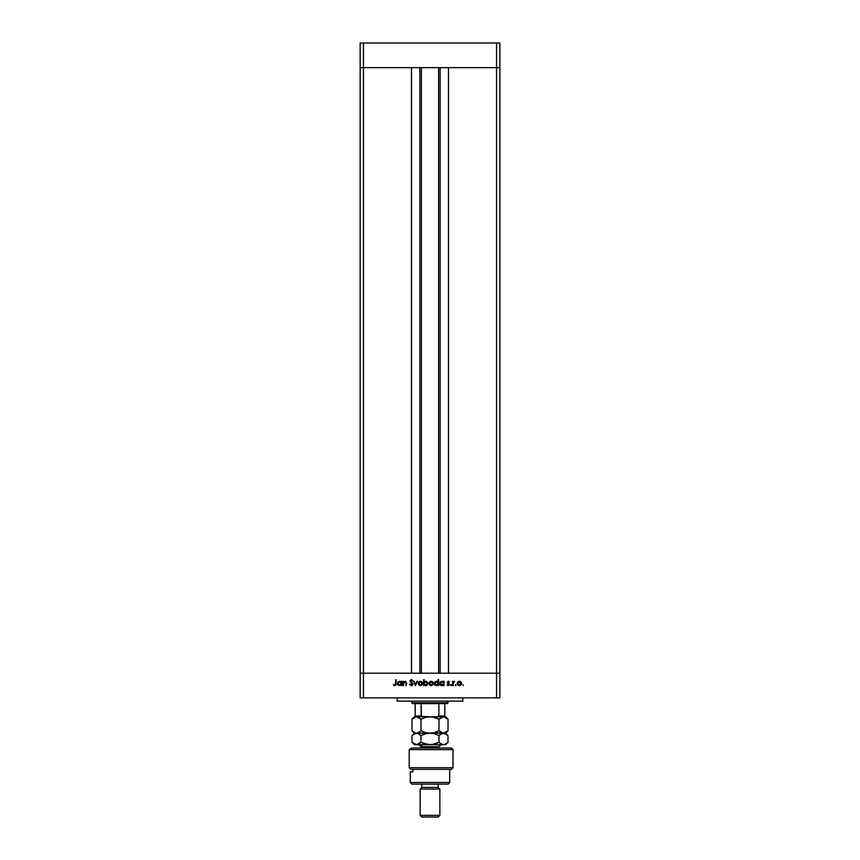 <?xml version="1.0" encoding="UTF-8"?>
<svg xmlns="http://www.w3.org/2000/svg" width="860" height="860" viewBox="0 0 860 860"><rect width="100%" height="100%" fill="white"/><g stroke="black" fill="none" stroke-linecap="round" stroke-linejoin="round"><path stroke-width="1.29" d="M421.368 67.65L421.368 673.208L421.368 67.65M363.447 673.208L363.447 67.65L411.51 67.65L411.51 673.208L363.447 673.208L411.51 673.208L411.51 67.65L363.447 67.65L363.447 673.208L360.157 673.208L363.447 673.208L363.447 697.858L496.553 697.858L496.553 673.208L499.843 673.208L499.843 67.65L499.843 697.858L360.157 697.858L360.157 67.65L499.843 67.65L496.553 67.65L496.553 673.208L448.49 673.208L499.843 673.208L360.157 673.208L360.157 697.858L363.447 697.858L363.447 673.208L360.157 673.208L360.157 67.65L496.553 67.65L496.553 673.208L363.447 673.208M448.49 67.65L499.843 67.65L499.843 43L499.843 67.65L496.553 67.65L496.553 43L499.843 43L496.553 43L496.553 67.65L448.49 67.65L448.49 673.208L448.49 67.65M440.159 673.208L440.159 67.65L440.159 673.208M419.841 67.65L419.841 673.208L419.841 67.65M360.157 67.65L363.447 67.65L363.447 43L496.553 43L363.447 43L363.447 67.65L360.157 67.65L360.157 43L363.447 43L360.157 43L360.157 67.65M397.137 697.858L397.137 701.147L462.863 701.147L462.863 697.858L462.863 701.147L397.137 701.147L397.137 697.858M403.426 685.538L402.91 681.335L403.426 682.087L405.845 681.475L406.597 683.227L406.081 685.538L405.888 682.249L404.028 682.087L403.426 685.538L403.501 682.883L404.931 681.776L406.017 682.603L406.081 685.538L406.597 683.388L405.017 681.26L403.426 682.087L402.91 681.335L402.91 685.538L403.426 681.335M412.94 684.13L411.445 685.678L409.543 684.42L411.295 685.097L412.392 684.323L409.93 681.217L411.058 679.658L412.864 680.615L411.112 680.238L410.424 680.959L412.94 684.13L410.424 680.959L411.273 680.228L412.864 680.615L411.327 679.636L409.908 680.98L412.424 684.119L411.295 685.097L409.543 684.42L411.295 685.678L412.929 683.979M416.874 681.335L415.52 685.538L413.52 681.335L415.477 684.388L417.433 681.335L415.52 685.538L417.433 681.335L415.477 684.388L413.52 681.335L415.444 685.538L414.079 681.335M418.25 683.238L419.153 681.658L420.862 681.303L422.367 682.453L422.432 684.28L420.852 685.571L418.874 684.99L418.239 683.442L420.422 685.613L422.593 683.442L422.023 681.948L420.422 681.26L418.981 681.797M428.946 683.238L429.849 681.658L431.989 681.432L433.257 683.034L432.924 684.657L431.322 685.603L429.57 684.99L428.936 683.442L431.118 685.613L433.289 683.442L432.709 681.948L429.849 681.658M441.836 681.26L443.534 682.109L444.05 681.335L444.05 685.538L443.534 684.807L440.976 685.452L439.783 684.259L440.288 681.883L442.567 681.367L443.534 682.109L441.836 681.26L439.632 683.42L441.814 685.613L443.534 684.807L444.05 685.538L444.05 681.335L443.534 685.538M463.11 685.613L463.11 684.646M457.187 683.657L457.918 681.797L459.584 681.27L461.304 682.453L461.368 684.28L459.777 685.571L457.81 684.99L457.176 683.442L459.358 685.613L461.53 683.442L460.949 681.948L459.358 681.26L457.756 681.958L457.176 683.442L457.918 681.797M455.187 685.13L455.671 685.613L455.198 685.033L455.854 684.689L456.004 685.463L455.671 684.646L455.187 685.13L455.671 684.646L455.671 685.613L455.671 684.646M453.123 685.538L452.607 681.335L453.123 681.948L454.596 681.399L453.263 682.517L453.123 685.538L453.209 682.679L454.596 681.399L453.123 681.948L452.607 681.335L452.607 685.538L453.123 681.335M450.618 685.13L451.091 685.613L450.618 685.13L451.575 685.13L450.618 685.033L451.274 684.689L451.435 685.463L451.091 684.646L450.618 685.13L451.575 685.13L451.091 685.613L451.091 684.646M448.995 684.42L448.253 685.097L448.995 684.42L448.253 685.097L447.415 684.646L448.253 685.097L448.995 684.42L447.297 682.356L448.361 681.26L449.436 681.851L448.361 681.776L447.952 682.722L449.511 684.399L448.275 685.613L447.071 685.044L448.995 684.42L447.297 682.356L448.253 681.26L449.436 681.851L447.813 682.335L449.425 684.861L448.275 685.613L447.071 685.044L448.995 684.42L447.297 682.356L448.995 684.42L447.071 685.044L448.275 685.613L449.511 684.399L447.813 682.335L449.436 681.851L448.436 681.26M436.504 681.26L438.084 682.141L438.6 679.636L438.6 685.538L438.084 684.807L435.525 685.452L434.332 684.259L434.676 682.044L436.869 681.313L438.084 682.141L436.375 681.26L434.171 683.42L436.364 685.613L438.084 684.807L438.6 685.538L438.6 679.636L438.084 685.538M426.055 685.603L424.141 684.754L423.625 685.538L423.625 679.636L424.141 682.098L426.281 681.292L427.968 682.808L427.13 685.205L424.668 685.28L425.84 685.613L428.054 683.442L425.861 681.26L424.141 682.098L423.625 679.636L423.625 685.538L424.141 679.636M399.825 681.281L401.212 682.109L401.727 681.335L401.727 685.538L401.212 684.807L398.653 685.452L397.46 684.259L397.954 681.883L400.244 681.367L401.212 682.109L399.513 681.26L397.298 683.42L399.491 685.613L401.212 684.807L401.727 685.538L401.727 681.335L401.212 685.538M394.783 685.678L393.396 685.022L395.417 684.775L396.127 679.787L395.933 685.033L394.686 685.678L393.396 685.022L394.815 685.097L393.396 685.022L394.783 685.678L396.127 683.668L396.127 679.787L395.03 685.054M496.553 697.858L499.843 697.858L499.843 673.208L496.553 673.208L496.553 697.858M461.39 682.646L461.53 683.442L460.949 681.948L459.584 681.27M461.164 684.657L460.197 685.463M458.068 682.388L458.176 684.625L460.465 684.678M459.519 681.787L461.014 683.453L460.82 682.657M460.24 682.034L458.079 682.378M460.283 684.829L461.014 683.453L459.358 685.097L457.692 683.453L459.358 681.776L458.176 682.27M454.596 681.399L453.887 681.797M454.316 681.851L453.134 683.399M453.972 681.787L453.123 684.119M454.048 681.776L453.209 682.679L454.048 681.776M448.361 681.26L447.297 682.356L448.361 681.26L449.436 681.851L448.361 681.26L447.297 682.249M449.081 682.216L447.813 682.335L449.5 684.517M448.361 681.776L447.952 682.722L449.511 684.399L448.275 685.613L447.071 685.044M448.823 683.979L447.49 683.012M448.017 683.463L448.554 683.775M441.943 685.603L443.534 684.807L441.814 685.613L439.643 683.205M443.534 681.335L443.534 682.109M439.783 684.259L440.266 684.968M442.782 684.829L443.416 682.797M442.201 681.808L443.534 683.442L441.675 685.087L442.481 684.968M440.9 684.818L441.836 685.097L440.148 683.431L441.846 681.776L440.653 682.249L440.159 683.614M437.912 684.99L436.149 685.603M435.934 685.571L435.149 685.248M434.816 684.968L434.332 684.27M434.214 683.851L434.493 684.571M437.923 681.948L438.084 679.636M437.589 682.249L436.385 681.776L438.084 683.442L436.213 685.087L437.804 684.377L437.955 682.797M435.192 684.614L436.385 685.097L434.687 683.431L436.385 681.776L434.698 683.614M435.192 682.249L434.816 682.786M429.516 681.958L431.118 681.26L432.709 681.948L433.279 683.657M431.118 685.613L430.269 685.463M429.57 684.99L428.979 683.872M429.828 682.388L429.935 684.625L432.225 684.678M431.279 681.787L432.773 683.453L432.15 682.141L432.773 683.453L431.107 685.097L429.452 683.453L431.107 681.776L429.828 682.378M432 682.034L429.935 682.27M432.032 684.829L432.644 684.087M424.141 682.098L426.076 681.27M425.614 681.27L428.043 683.657M424.141 685.538L424.141 684.754M427.398 682.797L426.334 681.84L424.636 682.238L424.173 683.754L425.184 684.979L424.141 683.42L425.84 681.776L427.538 683.442L425.41 681.829M427.033 684.625L427.538 683.442L426.474 684.979M425.506 685.065L427.485 683.829M418.82 681.958L420.884 681.303M420.422 681.26L422.023 681.948L422.582 683.657M422.55 683.872L422.378 684.409M420.002 685.571L418.605 684.657M418.766 683.281L419.787 684.979L421.54 684.678M419.132 682.388L418.755 683.453L420.422 681.776L422.077 683.453L421.884 682.657M421.292 682.023L419.142 682.378M421.346 684.829L422.077 683.453L420.422 685.097L418.788 683.775M410.026 684.13L411.499 685.076M412.424 684.119L412.209 683.549L411.295 685.097L412.424 684.119L412.101 683.42M410.929 682.453L409.908 680.98L411.327 679.636L412.864 680.615L411.273 680.228L410.424 680.959L411.585 682.27L410.811 681.7M411.456 682.84L409.908 680.98M411.327 679.636L412.488 680.153M412.392 680.959L411.273 680.228L412.392 680.959L411.273 680.228L410.424 680.959M412.639 683.249L412.897 683.829M412.069 685.495L412.671 684.968M403.577 681.905L405.125 681.26M405.845 681.475L406.597 683.388L406.081 685.538M406.081 683.56L405.898 682.292M405.995 682.507L404.232 681.958M406.07 683.076L404.931 681.776L406.017 682.603L404.931 681.776L403.501 682.883L403.426 684.012L403.534 682.775M406.597 683.388L406.543 682.636M401.212 684.807L399.276 685.603M397.341 683.851L397.632 684.592M401.05 681.915L401.212 681.335M400.47 682.044L399.513 681.776L401.212 683.442L399.352 685.087L400.932 684.377L401.093 682.797M400.728 682.249L399.879 681.808M398.578 684.818L399.513 685.097L397.815 683.431L399.513 681.776L398.32 682.249L397.825 683.614M399.846 681.797L397.954 682.786M395.611 679.787L396.127 683.668M393.697 684.582L394.428 685.011M394.815 685.097L395.611 683.614L394.719 685.087M395.579 684.291L395.611 683.614M459.025 685.065L459.681 685.065M460.885 684.087L460.949 682.958M457.971 682.517L457.724 683.12M442.169 681.797L441.513 681.808M437.331 682.044L436.063 681.808M430.785 685.065L431.43 685.065M429.731 682.517L429.484 683.12M424.421 682.485L424.141 683.42M420.099 685.065L420.744 685.065M422.045 683.775L422.013 682.958M420.583 681.787L419.25 682.27M419.035 682.517L418.788 683.12M444.792 716.09L438.89 715.939L438.89 703.609L447.254 703.609L448.081 702.792L411.918 702.792L412.746 703.609L438.89 703.609L412.746 703.609L411.918 702.792L448.081 702.792L448.081 701.147L447.254 703.609L438.89 703.609L438.89 715.939L437.16 716.756L444.792 716.756L430 716.756L434.633 717.433L439.008 719.175L443.523 716.756L448.028 719.175L448.028 730.774L443.523 733.193L439.008 730.774L439.008 719.175L439.008 730.774L434.655 732.516L430 733.193L425.367 732.516L420.991 730.774L420.991 719.175L425.345 717.433L430 716.756L425.345 717.433L420.991 719.175L420.991 730.774L419.916 731.753L416.476 733.193L413.047 731.742L411.972 730.774L411.972 719.175L416.476 716.756L420.991 719.175L423.313 718.132M411.918 701.147L411.918 702.792L411.918 701.147M444.792 715.939L444.792 703.609L444.792 716.745L444.792 715.939L438.89 715.939L437.16 716.756M421.142 716.09L415.208 715.939L415.208 703.609L415.208 716.756L421.432 716.434M441.191 717.433L443.523 716.756L439.008 719.175L440.083 718.197L439.008 719.175L432.365 716.939L421.357 716.38L421.11 703.609L421.11 715.939L415.208 716.187M422.84 716.756L415.573 716.756M409.209 749.619L411.994 747.985L409.209 749.619L409.209 767.7L453.005 767.7L409.209 767.7L411.048 769.345L451.36 769.345L411.048 769.345L409.209 767.7L409.209 749.619L453.005 749.619L409.209 749.619L411.994 747.985L409.209 749.619M451.36 747.985L453.005 749.619L451.36 747.985L411.994 747.985L451.36 747.985M410.285 782.492L411.918 784.137L448.081 784.137L449.715 782.492L410.285 782.492L449.715 782.492L449.715 769.345L449.715 782.492L448.081 784.137L411.918 784.137L410.285 782.492L410.285 771.807L410.285 782.492M439.858 789.061L438.213 787.416L421.787 787.416L420.142 789.061L439.858 789.061L420.142 789.061L420.142 815.355L421.787 817L438.213 817L439.858 815.355L420.142 815.355L439.858 815.355L439.858 789.061L439.858 815.355L438.213 817L421.787 817L420.142 815.355L420.142 789.061L421.787 787.416L438.213 787.416L438.213 784.137L438.213 787.416L439.858 789.061M421.787 784.137L421.787 787.416L421.787 784.137M412.918 771.807L410.285 771.807L412.918 771.807L412.918 769.345L412.918 771.807M439.041 747.985L439.041 746.663L422.174 746.663A1.967 1.709 90 0 0 420.465 744.695A1.967 1.709 -90 0 1 422.174 746.663L422.174 747.985L422.174 746.663L420.959 746.663L418.992 744.695L414.391 744.695L430 744.695L418.96 744.695M416.541 716.756L415.272 716.939M414.391 716.756L411.972 719.175L413.047 718.197L411.972 719.175L411.972 730.774L414.391 733.193L417.648 733.021L419.873 731.785M420.991 719.175L417.67 716.939L418.809 717.433L416.476 716.756L414.004 717.53M419.916 731.753L420.991 730.774L425.345 732.516L430 733.193L434.655 732.516L439.008 730.774L441.202 732.516M432.365 716.939L436.858 718.197L432.333 716.928L424.023 716.756M442.352 716.928L444.685 716.928L447.813 718.96M416.541 733.193L414.165 733.859L417.648 733.365L420.991 735.601L425.345 733.87L430 733.193L434.633 733.859L439.008 735.601L442.33 733.365L445.609 733.193L416.476 733.193L442.352 733.021M445.824 732.526L448.028 730.774L448.028 719.175L446.953 718.197M439.008 730.774L440.083 731.753L439.008 730.774L436.869 731.753M413.133 734.569L416.476 733.193L413.047 731.742M445.846 732.516L444.706 733.01M439.008 719.175L436.869 718.197L439.008 719.175M415.315 716.928L412.972 718.261M435.977 716.756L430 716.756M448.028 730.774L445.609 733.193L448.028 735.601L448.028 742.277L448.028 735.601L444.695 733.365L441.191 733.87L443.523 733.193L446.942 734.623M423.292 734.569L420.991 735.601L417.67 733.365L414.391 733.193L411.972 735.601L411.972 742.277L413.047 743.255L411.972 742.277L411.972 735.601L414.025 733.945M443.513 744.695L430 744.695L423.142 743.255L420.991 742.277L420.927 735.547M436.708 743.309L439.008 742.277L439.008 735.601L434.644 733.87L439.008 735.601L440.083 734.633L439.008 735.601L434.655 733.87L430 733.193L425.345 733.87L420.991 735.601L420.991 742.277L416.476 744.695L411.972 742.277L414.391 744.695M441.202 733.87L439.008 735.601L439.008 742.277L442.352 744.524L439.008 742.277L440.083 743.255L439.008 742.277L434.655 744.018L430 744.695L443.523 744.695L445.835 744.018L443.523 744.695M445.609 744.695L448.028 742.277L445.942 743.954M448.028 742.277L444.706 744.513M415.305 744.513L413.047 743.244M418.798 744.018L416.476 744.695L419.841 743.309M419.916 743.255L420.991 742.277L427.646 744.524M415.315 744.524L417.648 744.524M430 733.193L432.354 733.365M439.008 742.277L432.365 744.513M432.354 744.524L427.635 744.513M443.523 733.193L442.341 733.365M438.955 746.663L422.174 746.663M438.632 673.208L438.632 67.65M453.005 749.619L453.005 767.7L451.36 769.345M445.609 716.756L448.028 719.175M420.959 746.663L420.959 747.985M439.041 746.663L441.008 744.695"/></g></svg>
